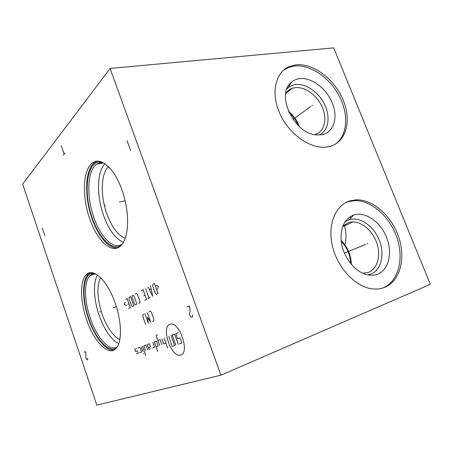 <?xml version="1.0" encoding="UTF-8"?>
<svg xmlns="http://www.w3.org/2000/svg" width="453" height="453" viewBox="0 0 453 453"><rect width="100%" height="100%" fill="white"/><g stroke="black" fill="none" stroke-linecap="round" stroke-linejoin="round"><path stroke-width="0.68" d="M110.107 68.454L22.65 184.139L96.817 405.124L220.945 375.175L430.35 284.325L333.719 47.876L110.107 68.454L220.945 375.175M89.773 218.895C81.902 196.891 82.706 169.694 92.395 162.978C100.515 156.353 114.439 168.239 122.004 190.09C129.949 211.828 129.167 237.848 121.081 245.401C112.236 254.943 97.185 241.081 89.773 218.895M86.483 319.388C80.175 301.16 79.79 281.019 86.149 274.829C92.865 266.993 107.582 280.503 115.311 303.499C121.67 321.5 122.078 341.069 116.648 347.689C109.4 357.785 93.839 342.038 86.483 319.388M296.013 64.824C313.459 62.927 334.931 79.552 343.34 100.492C351.975 121.393 345.843 143.086 328.731 146.704L327.723 146.897C311.828 149.813 289.971 135.339 280.271 114.547C270.413 93.799 275.101 72.152 289.49 66.466L296.013 64.824M350.328 200.758L356.279 199.841C373.079 199.314 391.669 215.99 398.714 237.14C405.905 258.238 400.271 280.939 384.903 287.281C380.611 289.037 375.933 289.495 370.877 288.652C354.229 285.934 336.936 266.76 332.253 245.339C327.445 223.907 335.826 204.728 350.328 200.758M289.49 66.466L288.074 67.656L294.586 66.013C310.418 64.303 329.807 77.746 339.354 96.212C349.003 114.632 347.559 135.792 335.141 144.297M288.074 67.656L283.131 70.515M299.626 78.635C311.539 77.112 326.534 88.522 332.332 103.063C338.289 117.576 333.787 132.423 322.004 134.688L316.528 134.909C294.156 134.071 275.209 93.828 291.483 82.146C293.787 80.204 296.5 79.037 299.626 78.635M286.806 88.998L288 87.837C290.13 86.036 292.632 84.938 295.52 84.552C305.888 83.171 318.912 92.344 324.75 104.79C330.69 117.197 328.431 130.849 319.291 135M314.722 134.654C324.246 132.134 327.604 119.564 322.445 107.554C317.406 95.515 304.897 86.319 294.994 87.689L292.089 88.397C289.422 89.377 287.281 91.087 285.662 93.533M288.448 111.217C293.425 115.266 297.004 120.322 299.184 126.381M288.98 112.412C293.125 116.008 296.217 120.373 298.238 125.492M125.215 238.272C117.814 235.237 111.67 227.044 106.772 213.686C100.311 195.77 100.815 173.709 108.454 166.704M104.949 163.782C96.863 171.885 96.523 195.832 103.511 215.294C108.765 229.711 115.385 238.725 123.363 242.327M122.072 244.258C113.392 250.13 100.487 237.1 93.884 217.525C86.359 196.551 87.208 170.639 96.512 164.201L100.747 162.531L102.905 162.565M100.747 162.531L99.23 161.914C86.313 162.831 83.341 193.431 92.316 218.074C99.077 238.125 112.282 251.477 121.127 245.362M99.23 161.914L101.54 161.964M92.395 162.978L94.688 162.565C84.949 169.275 84.099 196.432 91.965 218.386C97.99 236.064 108.879 249.054 117.678 247.791M94.688 162.565L97.31 161.211M119.785 339.71C112.757 335.86 106.84 327.264 102.044 313.923C97.067 298.284 96.585 286.2 100.594 277.683M97.491 275.067C92.893 282.576 93.703 299.688 99.071 315.152C104.388 329.965 110.934 339.484 118.72 343.725M117.259 346.794C109.694 352.253 96.693 337.644 90.238 318.034C84.213 300.662 83.896 281.449 90.011 275.52L92.593 273.822L94.598 273.436M92.593 273.822L91.144 273.419C82.531 276.268 81.767 298.431 88.805 318.561C95.441 338.759 108.856 353.753 116.534 347.836M91.144 273.419L93.426 273.023M86.149 274.829L88.233 274.241C81.834 280.43 82.186 300.543 88.488 318.731C94.564 337.038 106.081 351.619 114.167 349.926M88.233 274.241L90.345 272.712M341.211 241.443C347.168 247.649 350.333 255.033 350.696 263.601M341.103 240.492C347.689 247.1 351.092 255.056 351.318 264.348M342.723 226.24L348.612 222.565L353.012 221.925C362.74 221.964 373.357 231.817 377.123 244.065C380.973 256.296 377.27 269.014 368.414 272.389L362.944 273.312M367.819 274.875L370.911 274.042C381.369 270.039 384.982 254.122 379.223 240.045C373.612 225.905 359.858 216.347 349.274 219.665L344.988 221.8M354.025 214.909C365.48 211.37 380.361 221.811 386.483 237.162C392.762 252.457 388.968 269.756 377.666 274.133C373.227 275.82 368.414 275.588 363.221 273.436C352.7 268.986 343.391 255.905 341.375 242.649C339.948 228.238 344.07 219.026 353.748 214.999L354.025 214.909M356.279 199.841L354.642 200.656L348.702 201.574L345.475 202.763M382.332 288.165L383.142 287.853C398.498 281.517 404.155 258.873 396.998 237.825C389.982 216.738 371.426 200.118 354.642 200.656M346.041 220.373L346.256 220.979M345.577 221.398L345.475 221.104M354.32 199.977L354.909 200.651M311.953 105.634L312.525 105.215L311.953 105.634M310.752 106.506L293.023 119.382M367.145 243.788L367.796 243.516L367.145 243.788M365.775 244.348L344.405 253.136M105.487 205.158L104.586 205.356L105.487 205.158M119.286 202.083L125.13 200.781M100.611 311.692L99.79 311.958L100.611 311.692M113.239 307.61L116.33 306.607M180.685 355.01C190.509 352.757 178.686 319.693 169.813 324.393C160.668 327.389 171.653 358.55 180.685 355.01M152.44 347.995L154.558 347.219L152.871 342.394M155.991 346.698L158.154 345.905L156.444 341.035L154.292 341.856L157.689 351.545M157.627 335.022L156.177 335.599L159.609 345.373M161.817 344.563L160.09 339.642L157.893 340.48M161.902 338.952L163.646 343.895L165.906 343.068M164.15 338.097L167.661 348.051M148.403 347.683L150.481 346.913L149.365 343.731L147.299 344.518L148.958 349.269L150.339 348.765M147.587 349.773L145.934 345.039L143.907 345.815L145.549 350.514M142.57 346.324L145.838 355.701M141.24 346.828L142.865 351.5M143.929 353.742L143.431 353.923M139.575 352.7L141.54 351.981L139.926 347.332L137.967 348.08M136.342 353.884L138.273 353.176L137.474 350.871L135.549 351.596L134.756 349.303L136.676 348.572M175.843 345.18L172.236 335.01L174.615 334.104L178.25 344.342M171.058 335.458L174.654 345.599L172.293 346.426L168.726 336.347M179.467 343.912L181.919 343.057L180.079 337.881L177.638 338.776L175.815 333.646L178.239 332.717M152.508 321.488L153.743 320.945L153.867 319.274L151.41 312.298L150.311 311.194L149.094 311.772M144.994 313.714L148.363 323.317L147.633 317.276L150.775 322.253L147.378 312.581M143.811 314.274L142.933 314.693L142.82 316.33L145.685 324.501M157.502 289.24L158.55 286.415L156.149 285.43M154.456 283.516L152.871 284.382L152.74 286.137L155.254 293.227L156.393 294.32L158.001 293.499L154.456 283.516M147.995 287.043L152.706 296.211L150.47 285.696M151.047 288.737L149.394 289.626M145.555 288.38L148.992 298.119M150.22 297.491L147.774 298.748M144.756 300.294L146.562 299.365L143.154 289.694L141.37 290.667M143.901 295.849L145.096 295.214M138.595 303.453L139.751 302.859L139.858 301.205L137.474 294.41L136.427 293.368L135.283 293.997M134.145 296.217L133.114 295.18L132.27 295.639L132.18 297.281L134.518 303.969L135.549 305.016L136.398 304.58L136.5 302.944L134.145 296.217M130.6 296.551L129.224 297.31L129.133 298.929L131.449 305.56L132.463 306.602L133.862 305.883L130.6 296.551M128.714 308.527L130.351 307.689L127.129 298.448L125.515 299.337M127.882 304.297L128.969 303.725M125.198 302.1L124.382 304.597L126.415 305.588M44.79 235.605L42.259 228.091M84.043 352.236L85.441 351.619L85.934 353.674L85.815 357.491L86.257 358.804L87.225 359.909L87.582 359.761L87.667 358.221M130.628 150.594L127.038 140.6M186.874 307.038L189.484 305.888L190.107 310.781L189.433 314.144L190.073 315.928L191.698 317.31L192.355 317.038L192.706 314.841M65.079 153.029L63.29 155.232M64.179 154.133L61.28 145.741M344.965 244.931C346.488 238.669 346.285 231.953 344.348 224.784M352.751 215.356L352.938 215.804M353.068 215.237L353.198 215.543M288 87.837L291.483 82.146M292.089 88.397L285.73 93.426M96.512 164.201L103.561 162.916M90.011 275.52L95.623 273.918M353.012 221.925L342.536 226.76M349.02 219.745L353.748 214.999M101.517 161.959L101.959 163.21M350.548 218.21L349.982 216.794"/></g></svg>
